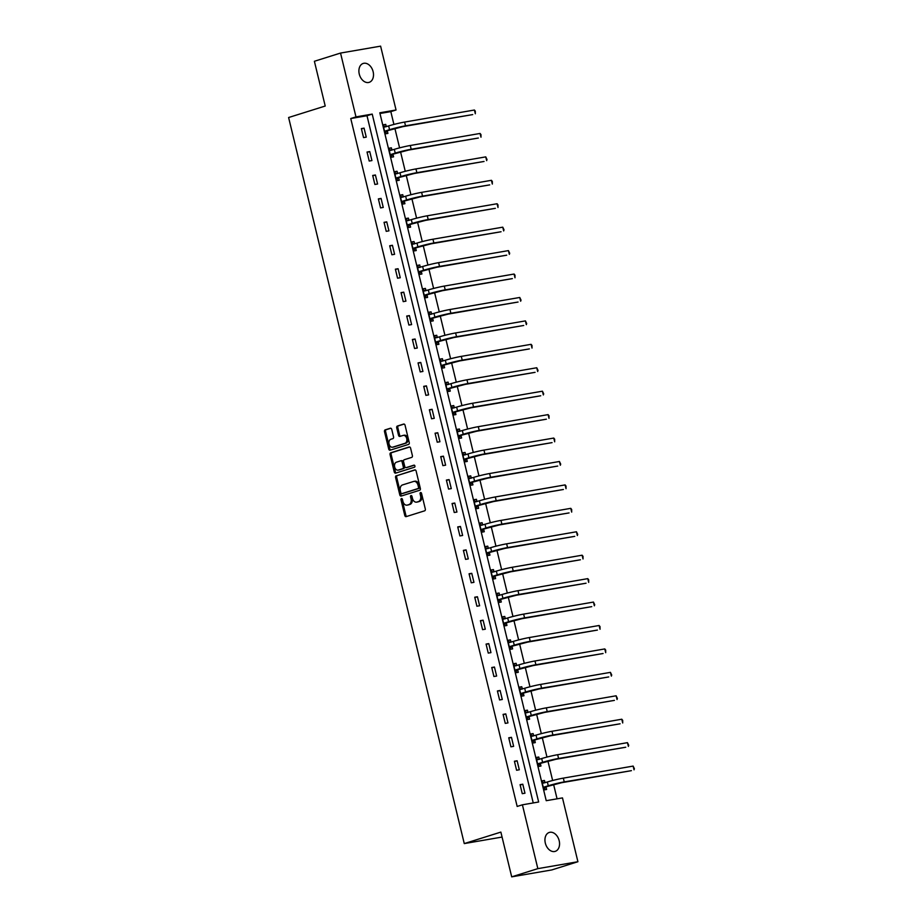 <?xml version="1.0" encoding="UTF-8"?>
<svg xmlns="http://www.w3.org/2000/svg" width="923" height="923" viewBox="0 0 923 923"><rect width="100%" height="100%" fill="white"/><g stroke="black" fill="none" stroke-linecap="round" stroke-linejoin="round"><path stroke-width="1.38" d="M401.47 498.547A1.061 0.75 -99.8 0 0 400.997 499.805L404.782 515.472A1.523 1.073 -99.8 0 0 406.166 516.626L424.649 510.823A1.523 1.073 -99.8 0 0 425.318 509.023L421.534 493.367A1.061 0.75 -99.8 0 0 420.092 493.817L420.576 495.847A4.869 3.427 -99.8 0 1 418.442 501.593L416.896 502.077A4.869 3.427 -99.8 0 1 416.585 502.147A4.869 3.427 -99.8 0 1 412.477 498.385L411.981 496.366A1.061 0.75 -99.8 0 0 410.539 496.816L411.035 498.835A4.869 3.427 -99.8 0 1 408.889 504.593L407.355 505.077A4.869 3.427 -99.8 0 1 407.031 505.146A4.869 3.427 -99.8 0 1 402.924 501.385L402.44 499.355A1.061 0.75 -99.8 0 0 401.47 498.547M402.14 498.778A1.061 0.75 -99.8 0 0 402.082 499.62L405.866 515.288A1.523 1.073 -99.8 0 0 406.778 516.43M421.234 492.778A1.061 0.75 -99.8 0 0 421.176 493.632L421.661 495.651L420.576 495.847M411.681 495.778A1.061 0.75 -99.8 0 0 411.623 496.62L412.12 498.651L411.035 498.835M373.134 71.694A9.911 7.003 -107.4 0 1 369.177 82.343A9.911 7.003 -107.4 0 1 359.266 74.082A9.911 7.003 -107.4 0 1 363.235 63.433A9.911 7.003 -107.4 0 1 373.134 71.694M559.176 840.703A9.911 7.003 -107.4 0 1 555.219 851.364A9.911 7.003 -107.4 0 1 545.32 843.103A9.911 7.003 -107.4 0 1 549.277 832.442A9.911 7.003 -107.4 0 1 559.176 840.703M391.744 429.391A1.523 1.073 -99.8 0 0 390.36 428.237L385.179 429.864A1.523 1.073 -99.8 0 0 384.51 431.664L388.721 449.063A1.523 1.073 -99.8 0 0 390.106 450.205L408.577 444.413A1.523 1.073 -99.8 0 0 409.247 442.613L405.047 425.215A1.523 1.073 -99.8 0 0 403.663 424.061L397.398 426.034A1.523 1.073 -99.8 0 0 396.728 427.822L398.528 435.275A1.523 1.073 -99.8 0 0 399.913 436.417L403.016 435.448A4.061 2.861 -99.8 0 1 403.282 435.379A4.061 2.861 -99.8 0 1 406.755 438.713A4.061 2.861 -99.8 0 1 404.92 443.34L392.76 447.159A4.061 2.861 -99.8 0 1 392.494 447.217A4.061 2.861 -99.8 0 1 389.021 443.882A4.061 2.861 -99.8 0 1 390.856 439.267L392.875 438.633A1.523 1.073 -99.8 0 0 393.544 436.833L391.744 429.391M577.913 861.724L551.769 869.939L511.7 876.85L500.866 832.096L464.269 843.587L288.611 117.521L325.219 106.03L314.385 61.276L340.541 53.061L380.611 46.15L396.048 109.987L379.803 112.791L546.231 800.691L562.476 797.899L577.913 861.724L537.844 868.635L522.406 804.81L538.651 802.006L372.223 114.094L355.978 116.898L340.541 53.061M511.7 876.85L537.844 868.635M533.24 802.941L366.996 115.733L350.752 118.536L517.168 806.448L522.406 804.81M350.752 118.536L355.978 116.898M396.267 475.714A1.523 1.073 -99.8 0 0 395.598 477.514L399.809 494.913A1.523 1.073 -99.8 0 0 401.193 496.055L419.677 490.263A1.523 1.073 -99.8 0 0 420.346 488.463L416.135 471.065A1.523 1.073 -99.8 0 0 414.75 469.911L397.351 475.53A1.523 1.073 -99.8 0 0 396.682 477.329L400.894 494.716A1.523 1.073 -99.8 0 0 401.805 495.87M394.259 471.988L390.06 454.589A1.523 1.073 -99.8 0 1 390.729 452.789L409.201 446.986A1.523 1.073 -99.8 0 1 410.585 448.14L412.385 455.581A1.523 1.073 -99.8 0 1 411.716 457.381L404.228 459.735A1.523 1.073 -99.8 0 0 403.559 461.535L404.747 466.473A1.523 1.073 -99.8 0 0 406.132 467.626L413.931 465.169A1.061 0.75 -99.8 0 1 414.439 467.234L395.644 473.13A1.523 1.073 -99.8 0 1 394.259 471.988L395.344 471.791L391.144 454.404L390.06 454.589M464.269 843.587L502.077 837.057M524.968 793.215L522.787 784.204L520.087 784.665L522.256 793.676L524.968 793.215M519.303 769.782L517.122 760.771L514.411 761.233L516.592 770.244L519.303 769.782M513.638 746.349L511.457 737.339L508.746 737.8L510.927 746.822L513.638 746.349M507.962 722.917L505.781 713.906L503.081 714.379L505.262 723.39L507.962 722.917M502.297 699.484L500.116 690.473L497.405 690.946L499.585 699.957L502.297 699.484M496.632 676.051L494.451 667.041L491.74 667.514L493.92 676.524L496.632 676.051M490.955 652.63L488.775 643.619L486.075 644.081L488.255 653.092L490.955 652.63M485.29 629.198L483.11 620.187L480.398 620.648L482.579 629.659L485.29 629.198M479.625 605.765L477.445 596.754L474.734 597.216L476.914 606.226L479.625 605.765M473.949 582.332L471.768 573.321L469.069 573.783L471.249 582.805L473.949 582.332M468.284 558.9L466.103 549.889L463.392 550.362L465.573 559.373L468.284 558.9M462.619 535.467L460.439 526.456L457.727 526.929L459.908 535.94L462.619 535.467M456.943 512.046L454.762 503.023L452.062 503.496L454.243 512.507L456.943 512.046M451.278 488.613L449.097 479.602L446.386 480.064L448.566 489.075L451.278 488.613M445.613 465.18L443.432 456.17L440.721 456.631L442.902 465.642L445.613 465.18M439.936 441.748L437.756 432.737L435.056 433.199L437.237 442.209L439.936 441.748M434.272 418.315L432.091 409.304L429.38 409.766L431.56 418.788L434.272 418.315M428.607 394.882L426.426 385.872L423.715 386.345L425.895 395.356L428.607 394.882M422.93 371.45L420.761 362.439L418.05 362.912L420.23 371.923L422.93 371.45M417.265 348.029L415.085 339.006L412.385 339.479L414.565 348.49L417.265 348.029M411.6 324.596L409.42 315.585L406.708 316.047L408.889 325.058L411.6 324.596M405.935 301.163L403.755 292.153L401.044 292.614L403.224 301.625L405.935 301.163M400.259 277.731L398.078 268.72L395.379 269.181L397.559 278.192L400.259 277.731M394.594 254.298L392.413 245.287L389.702 245.76L391.883 254.771L394.594 254.298M388.929 230.865L386.749 221.855L384.037 222.328L386.218 231.338L388.929 230.865M383.253 207.433L381.072 198.422L378.372 198.895L380.553 207.906L383.253 207.433M377.588 184.012L375.407 174.989L372.696 175.462L374.876 184.473L377.588 184.012M371.923 160.579L369.742 151.568L367.031 152.03L369.212 161.04L371.923 160.579M366.246 137.146L364.066 128.135L361.366 128.597L363.547 137.608L366.246 137.146M557.065 798.822L553.615 784.527M552.635 780.5L547.939 761.094M546.97 757.079L542.274 737.662M541.305 733.647L536.609 714.229M535.628 710.214L530.933 690.796M529.964 686.781L525.268 667.364M524.299 663.349L519.603 643.931M518.622 639.916L513.926 620.51M512.957 616.483L508.261 597.077M507.292 593.062L502.597 573.644M501.616 569.629L496.92 550.212M495.951 546.197L491.255 526.779M490.286 522.764L485.59 503.347M484.61 499.331L479.914 479.925M478.945 475.899L474.249 456.493M473.28 452.466L468.584 433.06M467.615 429.045L462.908 409.627M461.938 405.612L457.243 386.195M456.274 382.18L451.578 362.762M450.609 358.747L445.913 339.329M444.932 335.314L440.236 315.908M439.267 311.882L434.571 292.476M433.602 288.449L428.907 269.043M427.926 265.028L423.23 245.61M422.261 241.595L417.565 222.178M416.596 218.163L411.9 198.745M410.92 194.73L406.224 175.312M405.255 171.297L400.559 151.891M399.59 147.865L394.894 128.459M393.913 124.443L390.821 111.625L379.976 113.494M544.997 782.739L544.443 780.466L541.743 780.927L543.924 789.938L546.624 789.477L546.035 787.042M539.332 759.306L538.778 757.033L536.067 757.495L538.247 766.505L540.959 766.044L540.37 763.609M533.656 735.873L533.113 733.6L530.402 734.073L532.583 743.084L535.294 742.611L534.705 740.177M527.991 712.441L527.448 710.168L524.737 710.641L526.918 719.652L529.617 719.179L529.029 716.744M522.326 689.008L521.772 686.735L519.072 687.208L521.253 696.219L523.952 695.746L523.364 693.311M516.661 665.575L516.107 663.302L513.396 663.775L515.576 672.786L518.288 672.325L517.699 669.879M510.984 642.154L510.442 639.881L507.731 640.343L509.911 649.354L512.623 648.892L512.023 646.446M505.319 618.722L504.766 616.449L502.066 616.91L504.246 625.921L506.946 625.459L506.358 623.025M499.655 595.289L499.101 593.016L496.389 593.477L498.57 602.5L501.281 602.027L500.693 599.592M493.978 571.856L493.436 569.583L490.724 570.056L492.905 579.067L495.616 578.594L495.016 576.16M488.313 548.424L487.759 546.151L485.06 546.624L487.24 555.634L489.94 555.161L489.352 552.727M482.648 524.991L482.094 522.718L479.383 523.191L481.564 532.202L484.275 531.729L483.687 529.294M476.972 501.558L476.43 499.297L473.718 499.758L475.899 508.769L478.61 508.308L478.022 505.862M471.307 478.137L470.753 475.864L468.053 476.326L470.234 485.336L472.934 484.875L472.345 482.429M465.642 454.704L465.088 452.432L462.377 452.893L464.557 461.904L467.269 461.442L466.68 459.008M459.966 431.272L459.423 428.999L456.712 429.46L458.893 438.483L461.604 438.01L461.015 435.575M454.301 407.839L453.747 405.566L451.047 406.039L453.228 415.05L455.927 414.577L455.339 412.143M448.636 384.406L448.082 382.134L445.371 382.607L447.551 391.617L450.262 391.144L449.674 388.71M442.959 360.974L442.417 358.701L439.706 359.174L441.886 368.185L444.598 367.712L444.009 365.277M437.294 337.553L436.741 335.28L434.041 335.741L436.221 344.752L438.921 344.291L438.333 341.845M431.629 314.12L431.076 311.847L428.376 312.309L430.545 321.319L433.256 320.858L432.668 318.412M425.964 290.687L425.411 288.414L422.699 288.876L424.88 297.887L427.591 297.425L427.003 294.991M420.288 267.255L419.746 264.982L417.034 265.443L419.215 274.466L421.926 273.993L421.326 271.558M414.623 243.822L414.069 241.549L411.37 242.022L413.55 251.033L416.25 250.56L415.662 248.125M408.958 220.389L408.404 218.116L405.693 218.589L407.874 227.6L410.585 227.127L409.997 224.693M403.282 196.957L402.74 194.684L400.028 195.157L402.209 204.168L404.92 203.706L404.32 201.26M397.617 173.536L397.063 171.263L394.363 171.724L396.544 180.735L399.244 180.273L398.655 177.827M391.952 150.103L391.398 147.83L388.687 148.291L390.867 157.302L393.579 156.841L392.99 154.406M386.276 126.67L385.733 124.397L383.022 124.859L385.203 133.87L387.914 133.408L387.314 130.974M390.821 111.625L396.048 109.987M366.996 115.733L372.223 114.094M544.443 780.466L541.824 781.285M522.787 784.204L520.168 785.023M517.122 760.771L514.503 761.59M538.778 757.033L536.159 757.852M511.457 737.339L508.827 738.158M533.113 733.6L530.494 734.42M505.781 713.906L503.162 714.725M527.448 710.168L524.818 710.998M500.116 690.473L497.497 691.304M521.772 686.735L519.153 687.566M494.451 667.041L491.821 667.871M516.107 663.302L513.488 664.133M488.775 643.619L486.156 644.439M510.442 639.881L507.812 640.7M483.11 620.187L480.491 621.006M504.766 616.449L502.147 617.268M477.445 596.754L474.814 597.573M499.101 593.016L496.482 593.835M471.768 573.321L469.149 574.141M493.436 569.583L490.805 570.402M466.103 549.889L463.484 550.708M487.759 546.151L485.14 546.981M460.439 526.456L457.82 527.287M482.094 522.718L479.475 523.549M454.762 503.023L452.143 503.854M476.43 499.297L473.799 500.116M449.097 479.602L446.478 480.421M470.753 475.864L468.134 476.683M443.432 456.17L440.813 456.989M465.088 452.432L462.469 453.251M437.756 432.737L435.137 433.556M459.423 428.999L456.804 429.818M432.091 409.304L429.472 410.124M453.747 405.566L451.128 406.385M426.426 385.872L423.807 386.691M448.082 382.134L445.463 382.964M420.761 362.439L418.131 363.27M442.417 358.701L439.798 359.532M415.085 339.006L412.466 339.837M436.741 335.28L434.122 336.099M409.42 315.585L406.801 316.404M431.076 311.847L428.457 312.666M403.755 292.153L401.124 292.972M425.411 288.414L422.792 289.234M398.078 268.72L395.459 269.539M419.746 264.982L417.115 265.801M392.413 245.287L389.794 246.106M414.069 241.549L411.45 242.368M386.749 221.855L384.118 222.685M408.404 218.116L405.785 218.947M381.072 198.422L378.453 199.253M402.74 194.684L400.109 195.514M375.407 174.989L372.788 175.82M397.063 171.263L394.444 172.082M369.742 151.568L367.112 152.387M391.398 147.83L388.779 148.649M364.066 128.135L361.447 128.955M385.733 124.397L383.103 125.216M407.793 504.996A4.869 3.427 -99.8 0 0 408.116 504.962A4.869 3.427 -99.8 0 0 408.439 504.881L407.355 505.077M412.12 498.651A4.869 3.427 -99.8 0 1 409.974 504.396L408.439 504.881M417.346 501.997A4.869 3.427 -99.8 0 0 417.669 501.962A4.869 3.427 -99.8 0 0 417.981 501.893L416.896 502.077M421.661 495.651A4.869 3.427 -99.8 0 1 419.527 501.408L417.981 501.893M415.223 469.922L397.351 475.53M400.859 492.836A1.061 0.75 -99.8 0 0 401.828 493.643L418.05 488.544A1.061 0.75 -99.8 0 0 418.511 487.286L417.992 485.152A4.869 3.427 -99.8 0 0 413.885 481.391A4.869 3.427 -99.8 0 0 413.573 481.471L402.486 484.944A4.869 3.427 -99.8 0 0 400.34 490.701L400.859 492.836M402.763 493.482A1.061 0.75 -99.8 0 0 402.913 493.459L401.828 493.643M414.658 481.275A4.869 3.427 -99.8 0 1 414.969 481.206A4.869 3.427 -99.8 0 1 419.077 484.967L419.596 487.102A1.061 0.75 -99.8 0 1 419.123 488.359L402.913 493.459M409.674 446.997L391.814 452.605A1.523 1.073 -99.8 0 0 391.144 454.404M407.02 467.465A1.523 1.073 -99.8 0 0 407.216 467.43L414.335 465.204M396.452 462.181A4.061 2.861 -99.8 0 0 394.617 466.796A4.061 2.861 -99.8 0 0 398.09 470.13A4.061 2.861 -99.8 0 0 398.355 470.061L402.647 468.722A1.523 1.073 -99.8 0 0 403.316 466.923L402.116 461.985A1.523 1.073 -99.8 0 0 400.732 460.831L396.452 462.181M398.909 469.969A4.061 2.861 -99.8 0 0 399.174 469.945A4.061 2.861 -99.8 0 0 399.44 469.876L398.355 470.061M400.928 460.796L401.817 460.646A1.523 1.073 -99.8 0 1 403.201 461.8L404.401 466.738A1.523 1.073 -99.8 0 1 403.72 468.526L399.44 469.876M395.344 471.791A1.523 1.073 -99.8 0 0 396.255 472.945M393.313 447.055A4.061 2.861 -99.8 0 0 393.579 447.032A4.061 2.861 -99.8 0 0 393.844 446.963L392.76 447.159M404.101 435.264A4.061 2.861 -99.8 0 1 404.366 435.195A4.061 2.861 -99.8 0 1 407.839 438.529A4.061 2.861 -99.8 0 1 406.005 443.144L393.844 446.963M404.136 424.072L398.482 425.838A1.523 1.073 -99.8 0 0 397.813 427.637L399.613 435.079A1.523 1.073 -99.8 0 0 400.524 436.233M390.833 428.237L386.264 429.68A1.523 1.073 -99.8 0 0 385.595 431.479L389.806 448.866A1.523 1.073 -99.8 0 0 390.706 450.02M542.043 782.208L544.708 782.819M546.324 786.742L561.622 782.704L631.424 770.659L564.241 781.885A11.618 0.773 166.4 0 0 548.274 785.75L543.612 787.215L546.324 786.742L543.785 789.384M633.132 766.09L634.389 768.721L634.032 769.84L633.132 766.09L563.33 778.124A11.618 0.773 166.4 0 0 547.362 781.989L542.332 783.373M536.378 758.775L539.044 759.398M540.647 763.309L555.958 759.271L625.759 747.226L558.577 758.452A11.618 0.773 166.4 0 0 542.609 762.317L537.947 763.783L540.647 763.309L538.121 765.952M627.455 742.657L628.725 745.288L628.367 746.407L627.455 742.657L557.665 754.702A11.618 0.773 166.4 0 0 541.697 758.556L536.667 759.941M530.713 735.343L533.379 735.966M534.982 739.877L550.293 735.839L620.083 723.805L552.9 735.02A11.618 0.773 166.4 0 0 536.932 738.885L532.271 740.35L534.982 739.877L532.444 742.519M621.79 719.225L622.69 720.355L622.702 722.974L621.79 719.225L552 731.27A11.618 0.773 166.4 0 0 536.032 735.135L530.99 736.508M525.049 711.91L527.702 712.533M529.317 716.456L544.616 712.406L614.418 700.372L547.235 711.587A11.618 0.773 166.4 0 0 531.267 715.452L526.606 716.917L529.317 716.456L526.779 719.086M616.126 695.792L617.383 698.423L617.037 699.542L616.126 695.792L546.324 707.837A11.618 0.773 166.4 0 0 530.356 711.702L525.325 713.075M519.372 688.477L522.037 689.1M523.653 693.023L538.951 688.985L608.753 676.94L541.57 688.154A11.618 0.773 166.4 0 0 525.602 692.019L520.941 693.485L523.653 693.023L521.114 695.654M610.449 672.359L611.718 674.99L611.361 676.121L610.449 672.359L540.659 684.405A11.618 0.773 166.4 0 0 524.691 688.27L519.661 689.643M513.707 665.045L516.372 665.668M517.976 669.59L533.286 665.552L603.077 653.507L535.894 664.733A11.618 0.773 166.4 0 0 519.926 668.587L515.276 670.052L517.976 669.59L515.438 672.221M604.784 648.927L605.684 650.057L605.696 652.688L604.784 648.927L534.994 660.972A11.618 0.773 166.4 0 0 519.026 664.837L513.984 666.21M508.042 641.612L510.707 642.235M512.311 646.158L527.61 642.12L597.412 630.074L530.229 641.3A11.618 0.773 166.4 0 0 514.261 645.165L509.6 646.619L512.311 646.158L509.773 648.8M599.119 625.494L600.019 626.625L600.031 629.255L599.119 625.494L529.317 637.539A11.618 0.773 166.4 0 0 513.35 641.404L508.319 642.777M502.366 618.191L505.031 618.814M506.646 622.725L521.945 618.687L591.747 606.642L524.564 617.868A11.618 0.773 166.4 0 0 508.596 621.733L503.935 623.198L506.646 622.725L504.108 625.367M593.454 602.073L594.712 604.703L594.354 605.823L593.454 602.073L523.653 614.107A11.618 0.773 166.4 0 0 507.685 617.972L502.654 619.356M496.701 594.758L499.366 595.381M500.97 599.292L516.28 595.254L586.07 583.209L518.888 594.435A11.618 0.773 166.4 0 0 502.931 598.3L498.27 599.765L500.97 599.292L498.432 601.934M587.778 578.64L588.678 579.771L588.689 582.39L587.778 578.64L517.988 590.685A11.618 0.773 166.4 0 0 502.02 594.539L496.978 595.923M491.036 571.325L493.701 571.948M495.305 575.86L510.604 571.822L580.405 559.788L513.223 571.002A11.618 0.773 166.4 0 0 497.255 574.867L492.594 576.333L495.305 575.86L492.767 578.502M582.113 555.208L583.013 556.338L583.024 558.957L582.113 555.208L512.311 567.253A11.618 0.773 166.4 0 0 496.343 571.118L491.313 572.491M485.36 547.893L488.025 548.516M489.64 552.439L504.939 548.389L574.741 536.355L507.558 547.57A11.618 0.773 166.4 0 0 491.59 551.435L486.929 552.9L489.64 552.439L487.102 555.069M576.448 531.775L577.706 534.405L577.348 535.536L576.448 531.775L506.646 543.82A11.618 0.773 166.4 0 0 490.678 547.685L485.648 549.058M479.695 524.46L482.36 525.083M483.964 529.006L499.274 524.968L569.064 512.923L501.881 524.137A11.618 0.773 166.4 0 0 485.925 528.002L481.264 529.467L483.964 529.006L481.437 531.636M570.772 508.342L571.672 509.473L571.683 512.103L570.772 508.342L500.981 520.387A11.618 0.773 166.4 0 0 485.013 524.252L479.972 525.625M474.03 501.027L476.695 501.651M478.299 505.573L493.609 501.535L563.399 489.49L496.216 500.716A11.618 0.773 166.4 0 0 480.248 504.581L475.587 506.035L478.299 505.573L475.76 508.204M565.107 484.91L566.007 486.04L566.018 488.671L565.107 484.91L495.305 496.955A11.618 0.773 166.4 0 0 479.349 500.82L474.307 502.193M468.353 477.595L471.018 478.218M472.634 482.141L487.932 478.102L557.734 466.057L490.551 477.283A11.618 0.773 166.4 0 0 474.584 481.148L469.922 482.602L472.634 482.141L470.095 484.783M559.442 461.488L560.699 464.119L560.342 465.238L559.442 461.488L489.64 473.522A11.618 0.773 166.4 0 0 473.672 477.387L468.642 478.76M462.688 454.174L465.354 454.797M466.957 458.708L482.268 454.67L552.058 442.625L484.887 453.851A11.618 0.773 166.4 0 0 468.919 457.716L464.257 459.181L466.957 458.708L464.431 461.35M553.765 438.056L554.665 439.186L554.677 441.805L553.765 438.056L483.975 450.089A11.618 0.773 166.4 0 0 468.007 453.954L462.977 455.339M457.023 430.741L459.689 431.364M461.292 435.275L476.603 431.237L546.393 419.192L479.21 430.418A11.618 0.773 166.4 0 0 463.242 434.283L458.581 435.748L461.292 435.275L458.754 437.917M548.1 414.623L549 415.754L549.012 418.373L548.1 414.623L478.299 426.668A11.618 0.773 166.4 0 0 462.342 430.533L457.3 431.906M451.347 407.308L454.012 407.931M455.627 411.843L470.926 407.804L540.728 395.771L473.545 406.985A11.618 0.773 166.4 0 0 457.577 410.85L452.916 412.316L455.627 411.843L453.089 414.485M542.436 391.19L543.693 393.821L543.335 394.94L542.436 391.19L472.634 403.236A11.618 0.773 166.4 0 0 456.666 407.101L451.635 408.474M445.682 383.876L448.347 384.499M449.951 388.421L465.261 384.372L535.063 372.338L467.88 383.553A11.618 0.773 166.4 0 0 451.912 387.418L447.251 388.883L449.951 388.421L447.424 391.052M536.759 367.758L538.028 370.388L537.671 371.519L536.759 367.758L466.969 379.803A11.618 0.773 166.4 0 0 451.001 383.668L445.971 385.041M440.017 360.443L442.682 361.066M444.286 364.989L459.596 360.951L529.387 348.906L462.204 360.12A11.618 0.773 166.4 0 0 446.236 363.985L441.575 365.45L444.286 364.989L441.748 367.619M531.094 344.325L531.994 345.456L532.006 348.086L531.094 344.325L461.304 356.37A11.618 0.773 166.4 0 0 445.336 360.235L440.294 361.608M434.352 337.01L437.006 337.633M438.621 341.556L453.92 337.518L523.722 325.473L456.539 336.699A11.618 0.773 166.4 0 0 440.571 340.564L435.91 342.018L438.621 341.556L436.083 344.187M525.429 320.892L526.687 323.535L526.329 324.654L525.429 320.892L455.627 332.938A11.618 0.773 166.4 0 0 439.66 336.803L434.629 338.176M428.676 313.589L431.341 314.201M432.945 318.123L448.255 314.085L518.057 302.04L450.874 313.266A11.618 0.773 166.4 0 0 434.906 317.131L430.245 318.597L432.945 318.123L430.418 320.766M519.753 297.471L521.022 300.102L520.664 301.221L519.753 297.471L449.963 309.505A11.618 0.773 166.4 0 0 433.995 313.37L428.964 314.743M423.011 290.157L425.676 290.78M427.28 294.691L442.59 290.653L512.38 278.608L445.198 289.834A11.618 0.773 166.4 0 0 429.23 293.699L424.568 295.164L427.28 294.691L424.742 297.333M514.088 274.039L514.988 275.169L514.999 277.788L514.088 274.039L444.298 286.072A11.618 0.773 166.4 0 0 428.33 289.937L423.288 291.322M417.346 266.724L420 267.347M421.615 271.258L436.914 267.22L506.715 255.175L439.533 266.401A11.618 0.773 166.4 0 0 423.565 270.266L418.904 271.731L421.615 271.258L419.077 273.9M508.423 250.606L509.681 253.237L509.334 254.356L508.423 250.606L438.621 262.651A11.618 0.773 166.4 0 0 422.653 266.516L417.623 267.889M411.67 243.291L414.335 243.914M415.95 247.826L431.249 243.787L501.051 231.754L433.868 242.968A11.618 0.773 166.4 0 0 417.9 246.833L413.239 248.299L415.95 247.826L413.412 250.468M502.758 227.173L504.016 229.804L503.658 230.923L502.758 227.173L432.956 239.219A11.618 0.773 166.4 0 0 416.988 243.084L411.958 244.457M406.005 219.859L408.67 220.482M410.274 224.404L425.584 220.366L495.374 208.321L428.191 219.536A11.618 0.773 166.4 0 0 412.235 223.401L407.574 224.866L410.274 224.404L407.735 227.035M497.082 203.741L497.982 204.871L497.993 207.502L497.082 203.741L427.291 215.786A11.618 0.773 166.4 0 0 411.323 219.651L406.282 221.024M400.34 196.426L403.005 197.049M404.609 200.972L419.907 196.934L489.709 184.888L422.526 196.114A11.618 0.773 166.4 0 0 406.558 199.968L401.897 201.433L404.609 200.972L402.07 203.602M491.417 180.308L492.317 181.439L492.328 184.069L491.417 180.308L421.615 192.353A11.618 0.773 166.4 0 0 405.647 196.218L400.617 197.591M394.663 172.993L397.328 173.616M398.944 177.539L414.242 173.501L484.044 161.456L416.861 172.682A11.618 0.773 166.4 0 0 400.894 176.547L396.232 178.001L398.944 177.539L396.405 180.181M485.752 156.875L487.009 159.517L486.652 160.637L485.752 156.875L415.95 168.921A11.618 0.773 166.4 0 0 399.982 172.786L394.952 174.159M388.998 149.572L391.664 150.184M393.267 154.106L408.577 150.068L478.368 138.023L411.185 149.249A11.618 0.773 166.4 0 0 395.229 153.114L390.567 154.579L393.267 154.106L390.741 156.748M480.075 133.454L480.975 134.585L480.987 137.204L480.075 133.454L410.285 145.488A11.618 0.773 166.4 0 0 394.317 149.353L389.275 150.737M383.333 126.139L385.999 126.763M387.602 130.674L402.901 126.636L472.703 114.59L405.52 125.816A11.618 0.773 166.4 0 0 389.552 129.681L384.891 131.147L387.602 130.674L385.064 133.316M474.41 110.022L475.31 111.152L475.322 113.771L474.41 110.022L404.609 122.067A11.618 0.773 166.4 0 0 388.652 125.92L383.61 127.305M402.082 499.62L400.997 499.805M421.176 493.632L420.092 493.817M411.623 496.62L410.539 496.816M409.974 504.396L408.889 504.593M419.527 501.408L418.442 501.593M405.866 515.288L404.782 515.472M400.894 494.716L399.809 494.913M396.682 477.329L395.598 477.514M419.123 488.359L418.05 488.544M419.596 487.102L418.511 487.286M419.077 484.967L417.992 485.152M391.814 452.605L390.729 452.789M407.216 467.43L406.132 467.626M403.72 468.526L402.647 468.722M404.401 466.738L403.316 466.923M403.201 461.8L402.116 461.985M406.005 443.144L404.92 443.34M399.613 435.079L398.528 435.275M397.813 427.637L396.728 427.822M398.482 425.838L397.398 426.034M389.806 448.866L388.721 449.063M385.595 431.479L384.51 431.664M386.264 429.68L385.179 429.864M548.274 785.75L547.362 781.989M564.241 781.885L563.33 778.124M542.609 762.317L541.697 758.556M558.577 758.452L557.665 754.702M536.932 738.885L536.032 735.135M552.9 735.02L552 731.27M531.267 715.452L530.356 711.702M547.235 711.587L546.324 707.837M525.602 692.019L524.691 688.27M541.57 688.154L540.659 684.405M519.926 668.587L519.026 664.837M535.894 664.733L534.994 660.972M514.261 645.165L513.35 641.404M530.229 641.3L529.317 637.539M508.596 621.733L507.685 617.972M524.564 617.868L523.653 614.107M502.931 598.3L502.02 594.539M518.888 594.435L517.988 590.685M497.255 574.867L496.343 571.118M513.223 571.002L512.311 567.253M491.59 551.435L490.678 547.685M507.558 547.57L506.646 543.82M485.925 528.002L485.013 524.252M501.881 524.137L500.981 520.387M480.248 504.581L479.349 500.82M496.216 500.716L495.305 496.955M474.584 481.148L473.672 477.387M490.551 477.283L489.64 473.522M468.919 457.716L468.007 453.954M484.887 453.851L483.975 450.089M463.242 434.283L462.342 430.533M479.21 430.418L478.299 426.668M457.577 410.85L456.666 407.101M473.545 406.985L472.634 403.236M451.912 387.418L451.001 383.668M467.88 383.553L466.969 379.803M446.236 363.985L445.336 360.235M462.204 360.12L461.304 356.37M440.571 340.564L439.66 336.803M456.539 336.699L455.627 332.938M434.906 317.131L433.995 313.37M450.874 313.266L449.963 309.505M429.23 293.699L428.33 289.937M445.198 289.834L444.298 286.072M423.565 270.266L422.653 266.516M439.533 266.401L438.621 262.651M417.9 246.833L416.988 243.084M433.868 242.968L432.956 239.219M412.235 223.401L411.323 219.651M428.191 219.536L427.291 215.786M406.558 199.968L405.647 196.218M422.526 196.114L421.615 192.353M400.894 176.547L399.982 172.786M416.861 172.682L415.95 168.921M395.229 153.114L394.317 149.353M411.185 149.249L410.285 145.488M389.552 129.681L388.652 125.92M405.52 125.816L404.609 122.067M408.116 504.962L407.031 505.146M417.669 501.962L416.585 502.147M402.843 493.47L401.759 493.655M414.969 481.206L413.885 481.391M407.112 467.453L406.039 467.649M399.174 469.945L398.09 470.13M401.92 460.623L400.836 460.808M393.579 447.032L392.494 447.217M404.366 435.195L403.282 435.379"/></g></svg>
